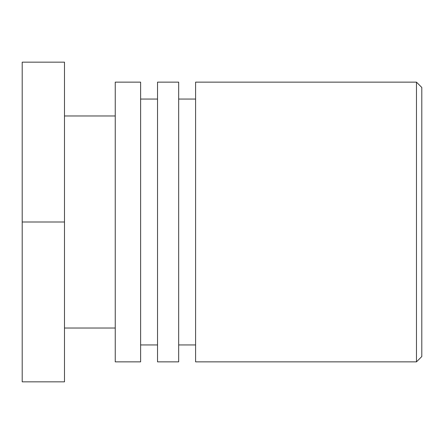 <?xml version="1.0" encoding="UTF-8"?>
<svg xmlns="http://www.w3.org/2000/svg" width="444" height="444" viewBox="0 0 444 444"><rect width="100%" height="100%" fill="white"/><g stroke="black" fill="none" stroke-linecap="round" stroke-linejoin="round"><path stroke-width="0.67" d="M421.8 222L421.8 87.468L416.472 82.14L416.472 361.86L421.8 356.532L421.8 222M416.472 82.14L195.593 82.14L195.593 361.86L416.472 361.86M195.593 99.056L178.677 99.056M178.677 361.86L178.677 82.14L157.531 82.14L157.531 361.86L178.677 361.86M157.531 99.056L140.615 99.056M140.615 361.86L140.615 82.14L115.24 82.14L115.24 361.86L140.615 361.86M115.24 115.973L64.491 115.973M64.491 222L64.491 62.16L22.2 62.16L22.2 222L64.491 222L64.491 381.84L22.2 381.84L22.2 222M195.593 344.944L178.677 344.944M157.531 344.944L140.615 344.944M115.24 328.027L64.491 328.027"/></g></svg>
